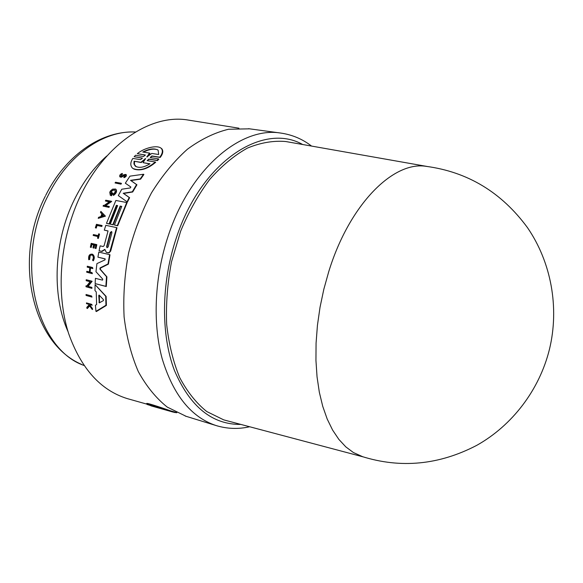 <?xml version="1.0" encoding="UTF-8"?>
<svg xmlns="http://www.w3.org/2000/svg" width="583" height="583" viewBox="0 0 583 583"><rect width="100%" height="100%" fill="white"/><g stroke="black" fill="none" stroke-linecap="round" stroke-linejoin="round"><path stroke-width="0.87" d="M226.568 420.627L223.668 419.84L206.783 411.562C196.296 403.137 187.267 391.798 179.688 377.544C173.173 361.788 168.83 344.05 166.651 324.33C165.863 303.867 167.481 283.017 171.519 261.782L180.664 231.13C188.768 211.716 198.475 194.445 209.793 179.331C221.744 165.82 234.286 155.406 247.418 148.089C260.572 142.675 273.34 140.481 285.706 141.516L288.024 141.924M362.815 456.773L353.4 452.539L345.821 446.884L338.847 439.378L332.601 430.065L327.194 419.017L322.742 406.358L319.331 392.228L317.043 376.829L315.942 360.367L316.073 343.103L317.436 325.307L320.031 307.27L323.82 289.292L328.732 271.678C349.472 204.181 393.445 160.872 426.166 166.344M115.492 189.038L115.879 189.235C117.234 191.188 116.469 193.235 113.583 195.363L113.197 195.167C116.083 193.031 116.848 190.991 115.492 189.038L112.563 189.147L110.449 190.984L109.757 192.273L110.318 195.298L111.047 195.596L112.461 192.878L111.907 192.776L111.083 194.328C110.34 191.523 111.535 190.073 114.676 189.978C115.631 191.341 115.099 192.762 113.087 194.241L113.197 195.167M121.949 176L120.528 176.234L122.262 173.413C120.047 174.295 119.26 175.439 119.901 176.853L120.914 177.028L125.097 175.038L123.778 177.421C125.666 176.62 126.336 175.621 125.804 174.426L123.793 174.74L121.949 176M124.937 175.17L121.308 177.239L120.134 176.977M120.776 175.643L122.394 174.302L122.262 173.413M90.19 255.755L89.644 259.508L89.243 259.333L89.789 255.587L92.056 254.909C93.542 256.228 93.717 257.948 92.573 260.054L92.937 260.637C94.373 257.985 94.154 255.828 92.296 254.159C89.418 253.911 88.23 255.769 88.747 259.726L89.243 259.333M150.283 157.592L151.871 155.96L159.8 157.206C162.577 153.526 163.08 150.589 161.294 148.41C157.49 144.606 144.118 147.885 137.333 153.679L145.349 155.005L143.52 156.521L135.526 155.26L134.156 156.71L142.39 158.088L140.605 159.662L132.844 158.416C130.184 162.511 130.14 165.82 132.72 168.356C139.242 171.256 146.763 169.15 155.297 162.023L147.12 160.638L148.905 159.057L157.067 160.361L158.445 158.889L150.283 157.592M147.229 403.946C143.498 401.6 160.784 407.408 170.068 410.658L170.098 411.219C160.923 408.042 143.571 402.212 147.266 404.515L158.642 408.005L151.128 405.885M176.255 412.436L170.068 410.687L171.854 411.197L171.883 411.751L162.628 409.12L170.098 411.219M171.883 411.751L173.268 412.13L173.238 411.583L172.225 411.292M91.531 295.96L91.997 297.09L86.073 295.45L91.56 296.922L91.531 295.96L86.051 294.495L86.073 295.45M101.712 225.432L102.098 225.606L101.821 226.474L97.077 225.461L96.261 228.055L95.743 227.946L95.357 227.771L95.874 227.88L96.691 225.286L101.427 226.291L101.712 225.432L96.45 224.317L95.357 227.771M99.132 233.929L99.518 234.111L98.352 238.447L97.514 238.17L97.959 238.272L99.132 233.929L98.687 233.834L98.192 235.627L93.389 234.563L93.156 235.43L97.959 236.494L97.514 238.17M97.937 236.574L93.156 235.43M89.644 259.508L88.747 259.726M92.296 254.159L92.69 254.334C94.555 256.003 94.767 258.167 93.338 260.805L92.937 260.637M88.39 304.195L86.51 303.634L88.346 304.137L88.966 305.004L86.823 307.365L86.918 308.32L89.367 305.565L92.085 309.333L91.997 308.4L89.76 305.295L89.702 304.508L91.72 305.062L91.662 304.326L86.459 302.905L86.51 303.634M91.662 304.326L92.165 305.23L90.154 304.683L90.212 305.463L92.449 308.567L92.544 309.507L92.085 309.333M89.636 305.944L87.377 308.494L86.918 308.32M93.586 244.816L91.874 244.43L91.218 247.476L90.365 247.192L90.824 247.301L91.48 244.255L93.608 244.736L92.952 247.79L93.593 247.943L94.249 244.882L95.816 245.239L95.16 248.3L95.605 248.402L96.443 244.532L91.196 243.344L90.365 247.192M96.443 244.532L96.836 244.707L95.998 248.577L95.16 248.3M95.801 245.319L94.643 245.057L93.987 248.11L92.952 247.79M92.019 272.589L92.347 273.689L86.714 272.217L91.939 273.522L92.019 272.589L89.687 272.013L90.103 267.845L92.435 268.42L92.537 267.495L87.312 266.212L87.202 267.138L89.789 267.772L89.374 271.933L86.794 271.292L86.714 272.217M89.782 267.837L87.202 267.138M92.537 267.495L92.843 268.588L90.511 268.02L90.103 272.115M90.103 281.735L86.167 280.671L90.139 281.684L86.721 285.998L86.014 285.816L86 286.756L91.91 288.359L91.925 287.412L87.632 286.238L91.706 281.13L92.121 281.298L88.099 286.355M95.095 284.642L106.128 296.412L106.405 305.412L96.406 311.526L95.947 311.358L105.96 305.244L105.698 296.244L95.095 284.642L94.971 290.553L96.239 291.923L96.625 304.537L95.423 305.252L95.947 311.358M108.03 231.028L104.284 230.132L108.059 230.941L104.138 245.64L103.14 246.529L100.138 245.844L99.095 250.741L101.58 251.317L104.831 249.378L106.303 252.373L108.496 252.752L109.83 251.769L116.622 227.61L105.814 225.322L104.284 230.132M116.622 227.61L117.008 227.793L110.683 251.091L109.13 252.847L106.696 252.548M104.976 249.539L101.974 251.492L99.095 250.741M105.21 258.961L97.915 257.154L105.035 258.837L105.042 259.858L96.924 263.611L95.969 271.722L102.761 279.17L102.528 280.139L95.423 278.339L95.138 283.6L105.873 286.355L106.5 276.677L99.941 269.164L100.087 267.903L108.008 263.953L109.597 254.633L98.826 252.126L97.915 257.154M109.597 254.633L109.99 254.807L108.409 264.121L100.495 268.078L100.349 269.331L106.908 276.852L106.288 286.53L95.138 283.6M126.715 202.541L127.101 202.731L117.679 225.789L114.421 225.009L117.292 225.606L126.715 202.541L115.864 200.457L106.478 223.34L109.021 223.872L116.36 205.325L117.635 205.58L110.289 224.142L112.825 224.674L120.178 206.076L121.781 206.389L114.421 225.009M121.73 206.491L120.564 206.265L113.211 224.856L110.289 224.142M117.584 205.682L116.746 205.522L109.407 224.054L106.478 223.34M190.539 120.441L188.477 120.105C146.537 112.541 93.805 151.923 72.168 216.235C58.737 255.179 57.651 299.239 68.634 333.542C81.095 368.551 100.582 390.224 127.079 398.546L129.091 399.115M143.498 174.251L143.892 174.47L140.612 179.149L130.913 180.548L136.939 184.796L132.691 191.989L123.596 193.461L129.608 197.703L127.458 201.995L127.072 201.805L129.229 197.506L123.21 193.264L132.305 191.785L136.553 184.592L130.519 180.336L140.219 178.937L143.498 174.251L129.943 176.153L125.338 183.2L130.862 187.034L130.322 187.93L121.76 189.235L118.305 195.589L127.072 201.805M114.713 190.007C112.228 190.196 111.003 191.523 111.04 193.979M112.461 192.878L112.847 193.075L111.433 195.793L111.047 195.596M109.276 201.856L105.392 200.982L109.407 201.762L104.138 205.464L103.424 205.318L103.074 206.112L108.999 207.395L109.349 206.601L108.963 206.411L105.064 205.646L111.309 201.266L111.696 201.456L105.574 205.741M100.866 211.389L105.421 216.169L98.214 218.355L105.042 215.987L100.866 211.389L100.465 212.401L101.887 213.968L100.91 216.519L98.585 217.328L98.214 218.355M125.804 174.426L126.198 174.638C126.73 175.84 126.052 176.831 124.172 177.626L123.778 177.421M121.075 183.23L121.461 183.434L121.009 184.17L115.062 182.967L120.623 183.966L121.075 183.23L115.514 182.239L115.062 182.967M145.429 155.122L137.333 153.679M160.638 147.893L161.731 148.665C163.502 150.837 163 153.766 160.223 157.446L152.287 156.2L150.458 157.126M158.445 158.889L158.86 159.123L157.483 160.595L149.321 159.29L147.499 160.296M155.297 162.023L155.705 162.249C147.791 168.946 140.496 171.213 133.813 169.055M142.471 158.197L134.156 156.71M150.523 405.258L150.246 405.469C150.057 404.886 154.947 406.278 164.931 409.652L150.538 405.608M156.652 406.919L156.681 407.335M174.601 411.97L174.63 412.458L173.268 412.072M176.831 412.713L174.63 412.458M142.769 152.032C149.379 148.65 154.502 148.031 158.139 150.188L158.656 154.51L151.791 153.438L146.799 157.016L149.54 153.089L142.769 152.032M157.658 149.802C154.058 148.519 149.547 149.175 144.132 151.777M145.59 158.824L141.275 162.54L140.867 162.314L145.612 158.569L143.061 162.672L149.94 163.787C143.899 167.503 139.016 168.29 135.292 166.155L133.944 163.998L134.075 161.207L140.867 162.314M149.736 163.918L143.061 162.672M157.483 160.595L157.067 160.361M160.223 157.446L159.8 157.206M149.54 153.089L149.962 153.329L147.273 156.944L146.858 156.71M141.275 162.54L134.075 161.207M134.484 161.433L134.454 164.574L136.218 166.745M91.997 297.09L91.56 296.922M121.009 184.17L120.623 183.966M101.821 226.474L101.427 226.291M97.077 225.461L96.691 225.286M96.261 228.055L95.874 227.88M98.352 238.447L97.959 238.272M90.212 305.463L89.76 305.295M92.449 308.567L91.997 308.4M90.154 304.683L89.702 304.508M92.165 305.23L91.72 305.062M122.394 174.302L122 174.091M95.998 248.577L95.605 248.402M91.218 247.476L90.824 247.301M91.874 244.43L91.48 244.255M93.987 248.11L93.593 247.943M94.643 245.057L94.249 244.882M92.347 273.689L91.939 273.522M92.843 268.588L92.435 268.42M90.511 268.02L90.103 267.845M105.421 216.169L105.042 215.987M103.417 215.652L101.311 216.38L102.127 214.231L103.417 215.652M102.448 214.588L101.828 216.198M108.999 207.395L108.613 207.213L108.963 206.411M103.074 206.112L108.613 207.213M111.309 201.266L105.763 200.195L105.392 200.982M91.91 288.359L91.502 287.244M91.706 281.13L86.211 279.731L86.167 280.671M86 286.756L91.48 288.191M106.405 305.412L105.96 305.244M106.128 296.412L105.698 296.244M103.446 299.655L103.468 300.566L99.278 302.876L98.753 295.472L99.117 295.064L103.446 299.655M99.329 295.253L99.511 302.839M117.679 225.789L117.292 225.606M109.407 224.054L109.021 223.872M116.746 205.522L116.36 205.325M120.564 206.265L120.178 206.076M113.211 224.856L112.825 224.674M108.19 246.871L106.988 247.746L106.602 246.514L110.325 232.384L111.623 231.546L111.914 232.726L108.19 246.871M111.747 231.64L110.712 232.559L106.995 246.689L106.602 246.514M101.974 251.492L101.58 251.317M104.663 249.896L104.27 249.721M129.608 197.703L129.229 197.506M123.596 193.461L123.21 193.264M132.691 191.989L132.305 191.785M136.939 184.796L136.553 184.592M130.913 180.548L130.519 180.336M140.612 179.149L140.219 178.937M106.908 276.852L106.5 276.677M106.288 286.53L105.873 286.355M108.409 264.121L108.008 263.953M186.137 416.32L167.248 407.094C156.106 398.211 146.471 386.398 138.346 371.663C131.328 355.411 126.584 337.171 124.106 316.948C123.079 295.975 124.587 274.629 128.632 252.898C134.097 231.487 141.705 211.483 151.463 192.893C162.22 175.585 174.193 161.039 187.391 149.241C200.96 139.286 214.668 132.618 228.514 129.251L249.539 128.828M83.959 365.446C36.022 348.86 14.087 260.492 48.192 195.349C68.102 154.604 103.985 130.315 135.431 132.006M68.036 331.632C51.523 295.224 53.76 240.968 74.464 199.466C83.194 181.823 93.958 167.336 106.769 155.989M217.962 426.115L216.023 425.532C191.137 417.231 173.18 394.924 162.147 358.618C152.498 323.018 154.524 276.983 168.166 236.042C190.145 168.56 240.939 126.438 280.525 133.033L248.533 128.69M240.925 424.439C212.146 424.686 189.992 406.694 174.448 370.467C160.842 334.715 161.068 283.717 176.059 238.709C200.975 161.433 263.028 121.927 302.657 144.504M124.347 175.439L123.953 175.228M145.327 159.006L144.919 158.773M149.321 159.29L148.905 159.057M152.287 156.2L151.871 155.96M122.612 176.664L122.211 176.46M99.394 302.453L98.957 302.278M99.183 295.647L98.753 295.472M110.879 250.442L110.486 250.267M108.154 252.935L107.76 252.76M110.712 232.559L110.325 232.384M100.349 269.331L99.941 269.164M100.495 268.078L100.087 267.903M81.897 364.543C31.518 343.321 13.314 258.692 45.263 196.267M311.541 146.071C302.417 139.009 292.083 134.666 280.525 133.033M363.027 456.846L224.287 420.022M361.839 456.46C400.761 468.674 439.05 464.979 476.712 445.376C512.195 425.51 539.399 389.983 549.463 349.283C559.593 307.43 551.124 262.029 527.433 227.574C501.511 192.332 467.741 171.919 426.115 166.337M147.003 404.172L127.079 398.546M238.935 128.194L188.477 120.105M162.803 409.171L160.806 408.61M160.055 408.399L158.037 407.83M161.731 148.665L161.294 148.41M135.693 166.374L135.292 166.155M427.062 166.454L285.706 141.516M249.648 426.749C238.403 429.321 227.195 428.92 216.023 425.532L185.168 416.022M45.685 195.422C64.83 156.842 99.146 131.656 133.186 131.962"/></g></svg>
